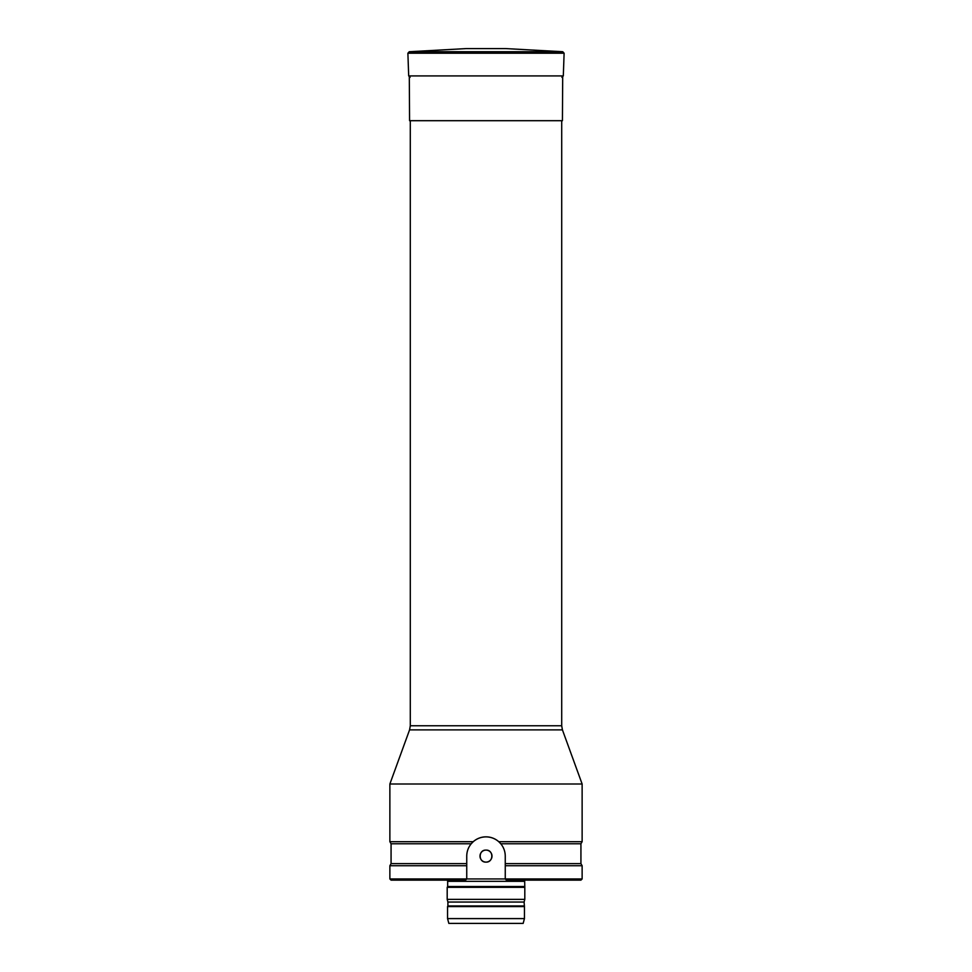 <?xml version="1.0" encoding="UTF-8"?>
<svg xmlns="http://www.w3.org/2000/svg" width="972" height="972" viewBox="0 0 972 972"><rect width="100%" height="100%" fill="white"/><g stroke="black" fill="none" stroke-linecap="round" stroke-linejoin="round"><path stroke-width="1.46" d="M562.739 51.723L505.95 48.6L466.05 48.6L409.261 51.723L562.739 51.723L564.112 53.217L407.888 53.217L409.261 51.723M561.707 120.698L561.707 725.768L562.423 729.875L409.577 729.875L389.869 784.003L389.869 841.691L473.255 841.691C476.9 838.544 481.14 836.941 485.976 836.88L486.024 836.88C490.86 836.941 495.1 838.544 498.745 841.691L582.131 841.691L582.131 784.003L389.869 784.003M473.255 841.691L471.226 843.769L391.072 843.769L389.869 841.691M582.131 841.691L580.928 843.769L500.774 843.769L498.745 841.691M580.928 843.769L580.928 863.634L505.258 863.634L505.258 856.113C505.197 851.46 503.703 847.341 500.774 843.769A19.221 19.221 0 0 0 471.226 843.769C468.297 847.341 466.803 851.46 466.742 856.113L466.742 863.634L391.072 863.634L389.869 865.724L466.742 865.724L466.742 863.634L466.742 878.943L465.552 880.146L391.072 880.146L389.869 878.943L505.258 878.943L506.448 880.146L505.258 878.943L582.131 878.943L580.928 880.146L506.448 880.146M505.258 878.943L505.258 863.634L505.258 865.724L582.131 865.724L582.131 878.943M486 850.099C493.752 849.722 493.752 862.48 486 862.115C478.248 862.492 478.248 849.722 486 850.099A6.014 6.014 0 0 1 491.2 859.114A6.014 6.014 0 0 1 480.8 859.114A6.014 6.014 0 0 1 486 850.099M465.552 880.146L466.742 878.943M523.155 923.4L448.845 923.4L447.557 918.589L524.443 918.589L523.155 923.4M524.09 905.965L447.91 905.965L447.91 902.04L524.09 902.04L524.443 906.572L447.557 906.572L447.557 918.589M524.443 906.572L524.443 918.589M524.09 902.04L524.807 899.367L447.193 899.367L447.91 902.04M524.649 880.146L524.807 887.351L447.193 887.351L447.193 899.367M524.807 887.351L524.807 899.367M524.333 886.525L447.667 886.525L447.193 887.351M562.703 75.913L562.423 120.698L409.577 120.698L409.297 75.913M564.112 53.217L563.31 75.913L408.69 75.913L407.888 53.217M410.293 120.698L410.293 725.768L561.707 725.768M524.333 881.337L447.667 881.337L447.667 886.525M563.31 75.913L561.877 77.31M408.69 75.913L410.123 77.31M562.423 729.875L582.131 784.003M410.293 725.768L409.577 729.875M391.072 843.769L391.072 863.634M580.928 863.634L582.131 865.724M389.869 865.724L389.869 878.943M447.91 905.965L447.557 906.572M447.667 881.337L447.351 880.146"/></g></svg>
